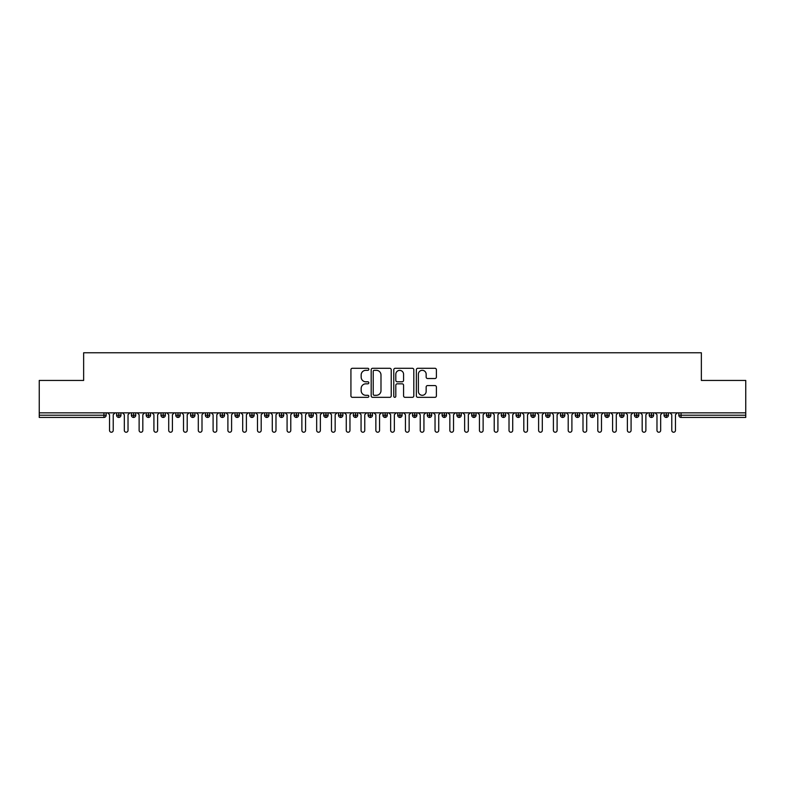 <?xml version="1.0" encoding="UTF-8"?>
<svg xmlns="http://www.w3.org/2000/svg" width="785" height="785" viewBox="0 0 785 785"><rect width="100%" height="100%" fill="white"/><g stroke="black" fill="none" stroke-linecap="round" stroke-linejoin="round"><path stroke-width="1.18" d="M368.832 369.303A1.02 1.02 0 0 0 367.812 368.283L352.377 368.283A1.452 1.452 0 0 0 350.924 369.735L350.924 395.875A1.452 1.452 0 0 0 352.377 397.328L367.812 397.328A1.02 1.02 0 0 0 368.832 396.317A1.02 1.02 0 0 0 367.812 395.297L365.81 395.297A4.651 4.651 0 0 1 361.169 390.655L361.169 388.477A4.651 4.651 0 0 1 365.81 383.826L367.812 383.826A1.02 1.02 0 0 0 368.832 382.805A1.02 1.02 0 0 0 367.812 381.795L365.81 381.795A4.651 4.651 0 0 1 361.169 377.143L361.169 374.965A4.651 4.651 0 0 1 365.81 370.324L367.812 370.324A1.02 1.02 0 0 0 368.832 369.303M434.939 378.527A1.452 1.452 0 0 0 436.391 377.075L436.391 369.735A1.452 1.452 0 0 0 434.939 368.283L417.806 368.283A1.452 1.452 0 0 0 416.354 369.735L416.354 395.875A1.452 1.452 0 0 0 417.806 397.328L434.939 397.328A1.452 1.452 0 0 0 436.391 395.875L436.391 387.025A1.452 1.452 0 0 0 434.939 385.572L427.609 385.572A1.452 1.452 0 0 0 426.157 387.025L426.157 391.411A3.886 3.886 0 0 1 422.271 395.297A3.886 3.886 0 0 1 418.385 391.411L418.385 374.2A3.886 3.886 0 0 1 422.271 370.324A3.886 3.886 0 0 1 426.157 374.2L426.157 377.075A1.452 1.452 0 0 0 427.609 378.527L434.939 378.527M39.25 412.841L745.75 412.841L745.75 380.44L701.358 380.44L701.358 352.769L83.642 352.769L83.642 380.44L39.25 380.44L39.25 415.216L103.944 415.216L103.944 412.841M391.224 369.735A1.452 1.452 0 0 0 389.772 368.283L372.639 368.283A1.452 1.452 0 0 0 371.187 369.735L371.187 395.875A1.452 1.452 0 0 0 372.639 397.328L389.772 397.328A1.452 1.452 0 0 0 391.224 395.875L391.224 369.735M395.228 368.283L412.361 368.283A1.452 1.452 0 0 1 413.813 369.735L413.813 395.875A1.452 1.452 0 0 1 412.361 397.328L405.031 397.328A1.452 1.452 0 0 1 403.578 395.875L403.578 385.278A1.452 1.452 0 0 0 402.126 383.826L397.259 383.826A1.452 1.452 0 0 0 395.807 385.278L395.807 396.317A1.02 1.02 0 0 1 394.786 397.328A1.02 1.02 0 0 1 393.776 396.317L393.776 369.735A1.452 1.452 0 0 1 395.228 368.283M106.161 415.216L103.944 415.216L103.944 417.434A2.218 2.218 0 0 0 106.161 415.216L106.161 412.841L106.161 415.216A2.218 2.218 0 0 1 103.944 417.434L39.25 417.434L39.25 415.216M745.75 412.841L745.75 417.434L681.056 417.434A2.218 2.218 0 0 1 678.839 415.216L678.839 412.841M118.81 412.841L118.81 417.434A2.218 2.218 0 0 1 116.592 415.216L116.592 412.841L116.592 415.216A2.218 2.218 0 0 0 118.81 417.434A2.218 2.218 0 0 0 120.959 415.216L120.959 412.841M133.607 412.841L133.607 417.434A2.218 2.218 0 0 1 131.389 415.216L131.389 412.841L131.389 415.216A2.218 2.218 0 0 0 133.607 417.434A2.218 2.218 0 0 0 135.756 415.216L135.756 412.841M148.404 412.841L148.404 417.434A2.218 2.218 0 0 1 146.187 415.216L146.187 412.841L146.187 415.216A2.218 2.218 0 0 0 148.404 417.434A2.218 2.218 0 0 0 150.553 415.216L150.553 412.841M163.201 412.841L163.201 417.434A2.218 2.218 0 0 1 160.984 415.216L160.984 412.841L160.984 415.216A2.218 2.218 0 0 0 163.201 417.434A2.218 2.218 0 0 0 165.35 415.216L165.35 412.841M177.999 412.841L177.999 417.434A2.218 2.218 0 0 1 175.781 415.216L175.781 412.841L175.781 415.216A2.218 2.218 0 0 0 177.999 417.434A2.218 2.218 0 0 0 180.148 415.216L180.148 412.841M192.796 412.841L192.796 417.434A2.218 2.218 0 0 1 190.578 415.216L190.578 412.841L190.578 415.216A2.218 2.218 0 0 0 192.796 417.434A2.218 2.218 0 0 0 194.935 415.216L194.935 412.841M207.593 412.841L207.593 417.434A2.218 2.218 0 0 1 205.366 415.216L205.366 412.841L205.366 415.216A2.218 2.218 0 0 0 207.593 417.434A2.218 2.218 0 0 0 209.732 415.216L209.732 412.841M222.381 412.841L222.381 417.434A2.218 2.218 0 0 1 220.163 415.216L220.163 412.841L220.163 415.216A2.218 2.218 0 0 0 222.381 417.434A2.218 2.218 0 0 0 224.53 415.216L224.53 412.841M237.178 412.841L237.178 417.434A2.218 2.218 0 0 1 234.96 415.216L234.96 412.841L234.96 415.216A2.218 2.218 0 0 0 237.178 417.434A2.218 2.218 0 0 0 239.327 415.216L239.327 412.841M251.975 412.841L251.975 417.434A2.218 2.218 0 0 1 249.758 415.216L249.758 412.841L249.758 415.216A2.218 2.218 0 0 0 251.975 417.434A2.218 2.218 0 0 0 254.124 415.216L254.124 412.841M266.772 412.841L266.772 417.434A2.218 2.218 0 0 1 264.555 415.216L264.555 412.841L264.555 415.216A2.218 2.218 0 0 0 266.772 417.434A2.218 2.218 0 0 0 268.921 415.216L268.921 412.841M281.57 412.841L281.57 417.434A2.218 2.218 0 0 1 279.352 415.216L279.352 412.841L279.352 415.216A2.218 2.218 0 0 0 281.57 417.434A2.218 2.218 0 0 0 283.719 415.216L283.719 412.841M296.367 412.841L296.367 417.434A2.218 2.218 0 0 1 294.149 415.216A2.218 2.218 0 0 0 296.367 417.434A2.218 2.218 0 0 1 294.149 415.216L294.149 412.841M298.506 412.841L298.506 415.216A2.218 2.218 0 0 1 296.367 417.434A2.218 2.218 0 0 0 298.506 415.216L294.149 415.216M311.164 417.434A2.218 2.218 0 0 1 308.937 415.216L308.937 412.841L308.937 415.216A2.218 2.218 0 0 0 311.164 417.434A2.218 2.218 0 0 0 313.303 415.216L313.303 412.841L313.303 415.216A2.218 2.218 0 0 1 311.164 417.434L311.164 415.216L313.303 415.216M325.952 412.841L325.952 417.434A2.218 2.218 0 0 1 323.734 415.216L323.734 412.841L323.734 415.216A2.218 2.218 0 0 0 325.952 417.434A2.218 2.218 0 0 0 328.101 415.216L328.101 412.841M340.749 412.841L340.749 417.434A2.218 2.218 0 0 1 338.531 415.216L338.531 412.841L338.531 415.216A2.218 2.218 0 0 0 340.749 417.434A2.218 2.218 0 0 0 342.898 415.216L342.898 412.841M355.546 412.841L355.546 415.216L353.328 415.216L353.328 412.841L353.328 415.216A2.218 2.218 0 0 0 355.546 417.434A2.218 2.218 0 0 0 357.695 415.216L357.695 412.841L357.695 415.216A2.218 2.218 0 0 1 355.546 417.434A2.218 2.218 0 0 1 353.328 415.216A2.218 2.218 0 0 0 355.546 417.434L355.546 415.216L357.695 415.216M370.343 412.841L370.343 417.434A2.218 2.218 0 0 1 368.126 415.216L368.126 412.841L368.126 415.216A2.218 2.218 0 0 0 370.343 417.434A2.218 2.218 0 0 0 372.492 415.216L372.492 412.841M385.141 412.841L385.141 417.434A2.218 2.218 0 0 1 382.923 415.216L382.923 412.841L382.923 415.216A2.218 2.218 0 0 0 385.141 417.434A2.218 2.218 0 0 0 387.28 415.216L387.28 412.841M399.938 412.841L399.938 417.434A2.218 2.218 0 0 1 397.72 415.216L397.72 412.841L397.72 415.216A2.218 2.218 0 0 0 399.938 417.434A2.218 2.218 0 0 0 402.077 415.216L402.077 412.841M414.735 412.841L414.735 417.434A2.218 2.218 0 0 1 412.508 415.216L412.508 412.841M416.874 412.841L416.874 415.216A2.218 2.218 0 0 1 414.735 417.434A2.218 2.218 0 0 0 416.874 415.216L412.508 415.216A2.218 2.218 0 0 0 414.735 417.434M429.523 417.434A2.218 2.218 0 0 1 427.305 415.216L427.305 412.841L427.305 415.216A2.218 2.218 0 0 0 429.523 417.434A2.218 2.218 0 0 0 431.671 415.216L431.671 412.841L431.671 415.216A2.218 2.218 0 0 1 429.523 417.434L429.523 415.216L431.671 415.216M444.32 412.841L444.32 417.434A2.218 2.218 0 0 1 442.102 415.216L442.102 412.841M446.469 412.841L446.469 415.216A2.218 2.218 0 0 1 444.32 417.434A2.218 2.218 0 0 0 446.469 415.216L442.102 415.216A2.218 2.218 0 0 0 444.32 417.434M459.117 412.841L459.117 417.434A2.218 2.218 0 0 1 456.899 415.216L456.899 412.841M461.266 412.841L461.266 415.216L461.266 412.841M473.914 412.841L473.914 417.434A2.218 2.218 0 0 1 471.697 415.216A2.218 2.218 0 0 0 473.914 417.434A2.218 2.218 0 0 1 471.697 415.216L471.697 412.841M476.063 412.841L476.063 415.216L476.063 412.841M488.712 412.841L488.712 417.434A2.218 2.218 0 0 1 486.494 415.216L486.494 412.841M490.851 412.841L490.851 415.216L490.851 412.841M503.509 412.841L503.509 417.434A2.218 2.218 0 0 1 501.281 415.216L501.281 412.841M505.648 412.841L505.648 415.216A2.218 2.218 0 0 1 503.509 417.434A2.218 2.218 0 0 0 505.648 415.216L501.281 415.216A2.218 2.218 0 0 0 503.509 417.434M518.306 412.841L518.306 417.434A2.218 2.218 0 0 1 516.079 415.216L516.079 412.841M520.445 412.841L520.445 415.216L520.445 412.841M533.093 412.841L533.093 417.434A2.218 2.218 0 0 1 530.876 415.216L530.876 412.841M535.242 412.841L535.242 415.216L535.242 412.841M547.891 412.841L547.891 417.434A2.218 2.218 0 0 1 545.673 415.216L545.673 412.841M550.04 412.841L550.04 415.216L550.04 412.841M562.688 412.841L562.688 417.434A2.218 2.218 0 0 1 560.47 415.216L560.47 412.841M564.837 412.841L564.837 415.216A2.218 2.218 0 0 1 562.688 417.434A2.218 2.218 0 0 0 564.837 415.216L560.47 415.216A2.218 2.218 0 0 0 562.688 417.434M577.485 412.841L577.485 417.434A2.218 2.218 0 0 1 575.268 415.216L575.268 412.841L575.268 415.216A2.218 2.218 0 0 0 577.485 417.434A2.218 2.218 0 0 0 579.634 415.216L579.634 412.841M592.283 412.841L592.283 417.434A2.218 2.218 0 0 1 590.065 415.216L590.065 412.841M594.422 412.841L594.422 415.216L594.422 412.841M607.08 412.841L607.08 417.434A2.218 2.218 0 0 1 604.852 415.216A2.218 2.218 0 0 0 607.08 417.434A2.218 2.218 0 0 1 604.852 415.216L604.852 412.841M609.219 412.841L609.219 415.216L609.219 412.841M621.867 412.841L621.867 417.434A2.218 2.218 0 0 1 619.65 415.216L619.65 412.841L619.65 415.216A2.218 2.218 0 0 0 621.867 417.434A2.218 2.218 0 0 0 624.016 415.216L624.016 412.841M636.664 412.841L636.664 417.434A2.218 2.218 0 0 1 634.447 415.216A2.218 2.218 0 0 0 636.664 417.434A2.218 2.218 0 0 1 634.447 415.216L634.447 412.841M638.813 412.841L638.813 415.216A2.218 2.218 0 0 1 636.664 417.434A2.218 2.218 0 0 0 638.813 415.216L634.447 415.216M651.462 412.841L651.462 417.434A2.218 2.218 0 0 1 649.244 415.216L649.244 412.841L649.244 415.216A2.218 2.218 0 0 0 651.462 417.434A2.218 2.218 0 0 0 653.611 415.216L653.611 412.841M666.259 412.841L666.259 417.434A2.218 2.218 0 0 1 664.041 415.216L664.041 412.841M668.408 412.841L668.408 415.216L668.408 412.841M311.164 412.841L311.164 415.216L308.937 415.216M429.523 412.841L429.523 415.216L427.305 415.216M459.117 417.434A2.218 2.218 0 0 0 461.266 415.216A2.218 2.218 0 0 1 459.117 417.434A2.218 2.218 0 0 1 456.899 415.216L461.266 415.216M473.914 417.434A2.218 2.218 0 0 0 476.063 415.216A2.218 2.218 0 0 1 473.914 417.434M488.712 417.434A2.218 2.218 0 0 0 490.851 415.216A2.218 2.218 0 0 1 488.712 417.434A2.218 2.218 0 0 1 486.494 415.216L490.851 415.216M518.306 417.434A2.218 2.218 0 0 0 520.445 415.216A2.218 2.218 0 0 1 518.306 417.434A2.218 2.218 0 0 1 516.079 415.216L520.445 415.216M533.093 417.434A2.218 2.218 0 0 0 535.242 415.216A2.218 2.218 0 0 1 533.093 417.434A2.218 2.218 0 0 1 530.876 415.216L535.242 415.216M547.891 417.434A2.218 2.218 0 0 0 550.04 415.216A2.218 2.218 0 0 1 547.891 417.434A2.218 2.218 0 0 1 545.673 415.216L550.04 415.216M592.283 417.434A2.218 2.218 0 0 0 594.422 415.216A2.218 2.218 0 0 1 592.283 417.434A2.218 2.218 0 0 1 590.065 415.216L594.422 415.216M607.08 417.434A2.218 2.218 0 0 0 609.219 415.216A2.218 2.218 0 0 1 607.08 417.434M681.056 417.434A2.218 2.218 0 0 1 678.839 415.216A2.218 2.218 0 0 0 681.056 417.434L681.056 415.216L745.75 415.216M666.259 417.434A2.218 2.218 0 0 0 668.408 415.216A2.218 2.218 0 0 1 666.259 417.434A2.218 2.218 0 0 1 664.041 415.216L668.408 415.216M374.239 370.324A1.02 1.02 0 0 0 373.218 371.334L373.218 394.286A1.02 1.02 0 0 0 374.239 395.297L376.339 395.297A4.651 4.651 0 0 0 380.99 390.655L380.99 374.965A4.651 4.651 0 0 0 376.339 370.324L374.239 370.324M403.578 374.278A3.886 3.886 0 0 0 399.693 370.392A3.886 3.886 0 0 0 395.807 374.278L395.807 380.342A1.452 1.452 0 0 0 397.259 381.795L402.126 381.795A1.452 1.452 0 0 0 403.578 380.342L403.578 374.278M109.527 430.376L109.527 414.696L109.527 430.376A1.845 1.845 0 0 0 111.382 432.231A1.845 1.845 0 0 0 113.226 430.376L113.226 414.696L113.226 430.376M115.081 412.841L113.226 414.696M109.527 414.696L107.682 412.841M124.324 430.376L124.324 414.696L124.324 430.376A1.845 1.845 0 0 0 126.179 432.231A1.845 1.845 0 0 0 128.024 430.376L128.024 414.696L128.024 430.376M139.122 430.376L139.122 414.696L139.122 430.376A1.845 1.845 0 0 0 140.966 432.231A1.845 1.845 0 0 0 142.821 430.376L142.821 414.696L142.821 430.376M153.919 430.376L153.919 414.696L153.919 430.376A1.845 1.845 0 0 0 155.764 432.231A1.845 1.845 0 0 0 157.618 430.376L157.618 414.696L157.618 430.376M168.716 430.376L168.716 414.696L168.716 430.376A1.845 1.845 0 0 0 170.561 432.231A1.845 1.845 0 0 0 172.415 430.376L172.415 414.696L172.415 430.376M129.878 412.841L128.024 414.696M124.324 414.696L122.48 412.841M144.666 412.841L142.821 414.696M139.122 414.696L137.277 412.841M159.463 412.841L157.618 414.696M153.919 414.696L152.064 412.841M174.26 412.841L172.415 414.696M168.716 414.696L166.862 412.841M183.513 430.376L183.513 414.696L183.513 430.376A1.845 1.845 0 0 0 185.358 432.231A1.845 1.845 0 0 0 187.213 430.376L187.213 414.696L187.213 430.376M189.057 412.841L187.213 414.696M183.513 414.696L181.659 412.841M198.301 430.376L198.301 414.696L198.301 430.376A1.845 1.845 0 0 0 200.155 432.231A1.845 1.845 0 0 0 202 430.376L202 414.696L202 430.376M213.098 430.376L213.098 414.696L213.098 430.376A1.845 1.845 0 0 0 214.953 432.231A1.845 1.845 0 0 0 216.797 430.376L216.797 414.696L216.797 430.376M227.895 430.376L227.895 414.696L227.895 430.376A1.845 1.845 0 0 0 229.75 432.231A1.845 1.845 0 0 0 231.595 430.376L231.595 414.696L231.595 430.376M242.693 430.376L242.693 414.696L242.693 430.376A1.845 1.845 0 0 0 244.537 432.231A1.845 1.845 0 0 0 246.392 430.376L246.392 414.696L246.392 430.376M203.855 412.841L202 414.696M198.301 414.696L196.456 412.841M218.652 412.841L216.797 414.696M213.098 414.696L211.253 412.841M233.449 412.841L231.595 414.696M227.895 414.696L226.051 412.841M248.237 412.841L246.392 414.696M242.693 414.696L240.848 412.841M257.49 430.376L257.49 414.696L257.49 430.376A1.845 1.845 0 0 0 259.335 432.231A1.845 1.845 0 0 0 261.189 430.376L261.189 414.696L261.189 430.376M272.287 430.376L272.287 414.696L272.287 430.376A1.845 1.845 0 0 0 274.132 432.231A1.845 1.845 0 0 0 275.986 430.376L275.986 414.696L275.986 430.376M287.084 430.376L287.084 414.696L287.084 430.376A1.845 1.845 0 0 0 288.929 432.231A1.845 1.845 0 0 0 290.784 430.376L290.784 414.696L290.784 430.376M301.872 430.376L301.872 414.696L301.872 430.376A1.845 1.845 0 0 0 303.726 432.231A1.845 1.845 0 0 0 305.571 430.376L305.571 414.696L305.571 430.376M316.669 430.376L316.669 414.696L316.669 430.376A1.845 1.845 0 0 0 318.524 432.231A1.845 1.845 0 0 0 320.368 430.376L320.368 414.696L320.368 430.376M263.034 412.841L261.189 414.696M257.49 414.696L255.635 412.841M277.831 412.841L275.986 414.696M272.287 414.696L270.433 412.841M292.628 412.841L290.784 414.696M287.084 414.696L285.23 412.841M307.426 412.841L305.571 414.696M301.872 414.696L300.027 412.841M322.223 412.841L320.368 414.696M316.669 414.696L314.824 412.841M331.466 430.376L331.466 414.696L331.466 430.376A1.845 1.845 0 0 0 333.321 432.231A1.845 1.845 0 0 0 335.166 430.376L335.166 414.696L335.166 430.376M337.02 412.841L335.166 414.696M331.466 414.696L329.622 412.841M346.263 430.376L346.263 414.696L346.263 430.376A1.845 1.845 0 0 0 348.108 432.231A1.845 1.845 0 0 0 349.963 430.376L349.963 414.696L349.963 430.376M351.808 412.841L349.963 414.696M346.263 414.696L344.409 412.841M361.061 430.376L361.061 414.696L361.061 430.376A1.845 1.845 0 0 0 362.905 432.231A1.845 1.845 0 0 0 364.76 430.376L364.76 414.696L364.76 430.376M366.605 412.841L364.76 414.696M361.061 414.696L359.206 412.841M375.858 430.376L375.858 414.696L375.858 430.376A1.845 1.845 0 0 0 377.703 432.231A1.845 1.845 0 0 0 379.557 430.376L379.557 414.696L379.557 430.376M381.402 412.841L379.557 414.696M375.858 414.696L374.003 412.841M390.655 430.376L390.655 414.696L390.655 430.376A1.845 1.845 0 0 0 392.5 432.231A1.845 1.845 0 0 0 394.345 430.376L394.345 414.696L394.345 430.376M396.199 412.841L394.345 414.696M390.655 414.696L388.801 412.841M405.443 430.376L405.443 414.696L405.443 430.376A1.845 1.845 0 0 0 407.297 432.231A1.845 1.845 0 0 0 409.142 430.376L409.142 414.696L409.142 430.376M410.997 412.841L409.142 414.696M405.443 414.696L403.598 412.841M420.24 430.376L420.24 414.696L420.24 430.376A1.845 1.845 0 0 0 422.094 432.231A1.845 1.845 0 0 0 423.939 430.376L423.939 414.696L423.939 430.376M425.794 412.841L423.939 414.696M420.24 414.696L418.395 412.841M435.037 430.376L435.037 414.696L435.037 430.376A1.845 1.845 0 0 0 436.892 432.231A1.845 1.845 0 0 0 438.736 430.376L438.736 414.696L438.736 430.376M440.591 412.841L438.736 414.696M435.037 414.696L433.192 412.841M449.834 430.376L449.834 414.696L449.834 430.376A1.845 1.845 0 0 0 451.679 432.231A1.845 1.845 0 0 0 453.534 430.376L453.534 414.696L453.534 430.376M455.378 412.841L453.534 414.696M449.834 414.696L447.98 412.841M464.632 430.376L464.632 414.696L464.632 430.376A1.845 1.845 0 0 0 466.476 432.231A1.845 1.845 0 0 0 468.331 430.376L468.331 414.696L468.331 430.376M470.176 412.841L468.331 414.696M464.632 414.696L462.777 412.841M479.429 430.376L479.429 414.696L479.429 430.376A1.845 1.845 0 0 0 481.274 432.231A1.845 1.845 0 0 0 483.128 430.376L483.128 414.696L483.128 430.376M484.973 412.841L483.128 414.696M479.429 414.696L477.574 412.841M494.216 430.376L494.216 414.696L494.216 430.376A1.845 1.845 0 0 0 496.071 432.231A1.845 1.845 0 0 0 497.916 430.376L497.916 414.696L497.916 430.376M499.77 412.841L497.916 414.696M494.216 414.696L492.372 412.841M509.014 430.376L509.014 414.696L509.014 430.376A1.845 1.845 0 0 0 510.868 432.231A1.845 1.845 0 0 0 512.713 430.376L512.713 414.696L512.713 430.376M514.567 412.841L512.713 414.696M509.014 414.696L507.169 412.841M523.811 430.376L523.811 414.696L523.811 430.376A1.845 1.845 0 0 0 525.665 432.231A1.845 1.845 0 0 0 527.51 430.376L527.51 414.696L527.51 430.376M529.365 412.841L527.51 414.696M523.811 414.696L521.966 412.841M538.608 430.376L538.608 414.696L538.608 430.376A1.845 1.845 0 0 0 540.463 432.231A1.845 1.845 0 0 0 542.307 430.376L542.307 414.696L542.307 430.376M544.152 412.841L542.307 414.696M538.608 414.696L536.763 412.841M553.405 430.376L553.405 414.696L553.405 430.376A1.845 1.845 0 0 0 555.25 432.231A1.845 1.845 0 0 0 557.105 430.376L557.105 414.696L557.105 430.376M558.949 412.841L557.105 414.696M553.405 414.696L551.551 412.841M568.203 430.376L568.203 414.696L568.203 430.376A1.845 1.845 0 0 0 570.047 432.231A1.845 1.845 0 0 0 571.902 430.376L571.902 414.696L571.902 430.376M573.747 412.841L571.902 414.696M568.203 414.696L566.348 412.841M583 430.376L583 414.696L583 430.376A1.845 1.845 0 0 0 584.845 432.231A1.845 1.845 0 0 0 586.699 430.376L586.699 414.696L586.699 430.376M588.544 412.841L586.699 414.696M583 414.696L581.145 412.841M597.787 430.376L597.787 414.696L597.787 430.376A1.845 1.845 0 0 0 599.642 432.231A1.845 1.845 0 0 0 601.487 430.376L601.487 414.696L601.487 430.376M603.341 412.841L601.487 414.696M597.787 414.696L595.943 412.841M612.585 430.376L612.585 414.696L612.585 430.376A1.845 1.845 0 0 0 614.439 432.231A1.845 1.845 0 0 0 616.284 430.376L616.284 414.696L616.284 430.376M618.138 412.841L616.284 414.696M612.585 414.696L610.74 412.841M627.382 430.376L627.382 414.696L627.382 430.376A1.845 1.845 0 0 0 629.236 432.231A1.845 1.845 0 0 0 631.081 430.376L631.081 414.696L631.081 430.376M632.936 412.841L631.081 414.696M627.382 414.696L625.537 412.841M642.179 430.376L642.179 414.696L642.179 430.376A1.845 1.845 0 0 0 644.034 432.231A1.845 1.845 0 0 0 645.878 430.376L645.878 414.696L645.878 430.376M647.723 412.841L645.878 414.696M642.179 414.696L640.334 412.841M656.976 430.376L656.976 414.696L656.976 430.376A1.845 1.845 0 0 0 658.821 432.231A1.845 1.845 0 0 0 660.676 430.376L660.676 414.696L660.676 430.376M662.52 412.841L660.676 414.696M656.976 414.696L655.122 412.841M671.774 430.376L671.774 414.696L671.774 430.376A1.845 1.845 0 0 0 673.618 432.231A1.845 1.845 0 0 0 675.473 430.376L675.473 414.696L675.473 430.376M677.318 412.841L675.473 414.696M671.774 414.696L669.919 412.841M681.056 412.841L681.056 415.216L678.839 415.216M116.592 415.216A2.218 2.218 0 0 0 118.81 417.434A2.218 2.218 0 0 0 120.959 415.216L116.592 415.216M131.389 415.216A2.218 2.218 0 0 0 133.607 417.434A2.218 2.218 0 0 0 135.756 415.216L131.389 415.216M146.187 415.216A2.218 2.218 0 0 0 148.404 417.434A2.218 2.218 0 0 0 150.553 415.216L146.187 415.216M160.984 415.216A2.218 2.218 0 0 0 163.201 417.434A2.218 2.218 0 0 0 165.35 415.216L160.984 415.216M175.781 415.216A2.218 2.218 0 0 0 177.999 417.434A2.218 2.218 0 0 0 180.148 415.216L175.781 415.216M190.578 415.216L194.935 415.216A2.218 2.218 0 0 1 192.796 417.434M205.366 415.216A2.218 2.218 0 0 0 207.593 417.434A2.218 2.218 0 0 0 209.732 415.216L205.366 415.216M220.163 415.216L224.53 415.216A2.218 2.218 0 0 1 222.381 417.434M234.96 415.216A2.218 2.218 0 0 0 237.178 417.434A2.218 2.218 0 0 0 239.327 415.216L234.96 415.216M249.758 415.216A2.218 2.218 0 0 0 251.975 417.434A2.218 2.218 0 0 0 254.124 415.216L249.758 415.216M264.555 415.216A2.218 2.218 0 0 0 266.772 417.434A2.218 2.218 0 0 0 268.921 415.216L264.555 415.216M279.352 415.216A2.218 2.218 0 0 0 281.57 417.434A2.218 2.218 0 0 0 283.719 415.216L279.352 415.216M323.734 415.216L328.101 415.216A2.218 2.218 0 0 1 325.952 417.434M338.531 415.216A2.218 2.218 0 0 0 340.749 417.434A2.218 2.218 0 0 0 342.898 415.216L338.531 415.216M368.126 415.216L372.492 415.216A2.218 2.218 0 0 1 370.343 417.434M382.923 415.216A2.218 2.218 0 0 0 385.141 417.434A2.218 2.218 0 0 0 387.28 415.216L382.923 415.216M397.72 415.216L402.077 415.216A2.218 2.218 0 0 1 399.938 417.434M471.697 415.216L476.063 415.216M575.268 415.216L579.634 415.216A2.218 2.218 0 0 1 577.485 417.434M604.852 415.216L609.219 415.216M619.65 415.216A2.218 2.218 0 0 0 621.867 417.434A2.218 2.218 0 0 0 624.016 415.216L619.65 415.216M649.244 415.216L653.611 415.216A2.218 2.218 0 0 1 651.462 417.434"/></g></svg>
